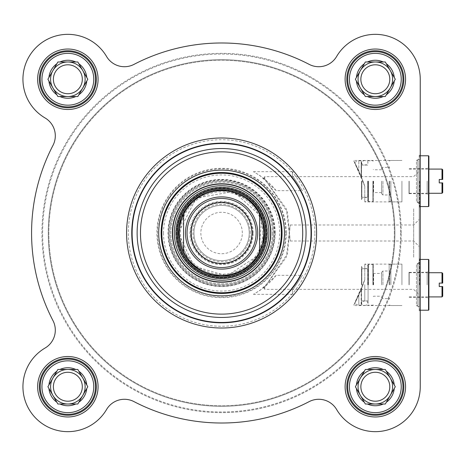 <?xml version="1.0" encoding="UTF-8"?>
<svg xmlns="http://www.w3.org/2000/svg" width="466" height="466" viewBox="0 0 466 466"><rect width="100%" height="100%" fill="white"/><g stroke="black" fill="none" stroke-linecap="round" stroke-linejoin="round"><path stroke-width="0.35" stroke-dasharray="2.33 1.75" d="M400.55 233A178.961 178.961 0 0 1 132.111 387.986A178.961 178.961 0 0 1 132.111 78.014A178.961 178.961 0 0 1 400.55 233A178.961 178.961 0 0 0 132.111 78.014A178.961 178.961 0 0 0 132.111 387.986A178.961 178.961 0 0 0 400.55 233M401.243 233A179.649 179.649 0 0 0 131.767 77.42A179.649 179.649 0 0 0 131.767 388.58A179.649 179.649 0 0 0 401.243 233A179.649 179.649 0 0 1 131.767 388.58A179.649 179.649 0 0 1 131.767 77.42A179.649 179.649 0 0 1 401.243 233M394.929 233A173.34 173.34 0 0 0 134.919 82.884A173.34 173.34 0 0 0 134.919 383.116A173.34 173.34 0 0 0 394.929 233A173.34 173.34 0 0 1 134.919 383.116A173.34 173.34 0 0 1 134.919 82.884A173.34 173.34 0 0 1 394.929 233M394.335 233A172.74 172.74 0 0 0 135.222 83.402A172.74 172.74 0 0 0 135.222 382.598A172.74 172.74 0 0 0 394.335 233A172.74 172.74 0 0 1 135.222 382.598A172.74 172.74 0 0 1 135.222 83.402A172.74 172.74 0 0 1 394.335 233M242.32 233A20.731 20.731 0 0 0 211.226 215.047A20.731 20.731 0 0 0 211.226 250.953A20.731 20.731 0 0 0 242.32 233M249.228 233A27.64 27.64 0 0 1 207.772 256.935A27.64 27.64 0 0 1 207.772 209.065A27.64 27.64 0 0 1 249.228 233A27.64 27.64 0 0 0 207.772 209.065A27.64 27.64 0 0 0 207.772 256.935A27.64 27.64 0 0 0 249.228 233A27.64 27.64 0 0 0 207.772 209.065A27.64 27.64 0 0 0 207.772 256.935A27.64 27.64 0 0 0 249.228 233M251.821 233A30.232 30.232 0 0 0 206.479 206.822A30.232 30.232 0 0 0 206.479 259.178A30.232 30.232 0 0 0 251.821 233A30.232 30.232 0 0 1 206.479 259.178A30.232 30.232 0 0 1 206.479 206.822A30.232 30.232 0 0 1 251.821 233A30.232 30.232 0 0 1 206.479 259.178A30.232 30.232 0 0 1 206.479 206.822A30.232 30.232 0 0 1 251.821 233M256.137 233A34.548 34.548 0 0 0 204.318 203.083A34.548 34.548 0 0 0 204.318 262.917A34.548 34.548 0 0 0 256.137 233M259.597 251.623A42.324 42.324 0 0 0 259.597 214.377M183.587 214.377A42.324 42.324 0 0 0 183.587 251.623M262.783 233A41.189 41.189 0 0 0 200.997 197.328A41.189 41.189 0 0 0 200.997 268.672A41.189 41.189 0 0 0 262.783 233M264.775 233A43.187 43.187 0 0 0 200.001 195.598A43.187 43.187 0 0 0 200.001 270.402A43.187 43.187 0 0 0 264.775 233A43.187 43.187 0 0 1 200.001 270.402A43.187 43.187 0 0 1 200.001 195.598A43.187 43.187 0 0 1 264.775 233A43.187 43.187 0 0 0 200.001 195.598A43.187 43.187 0 0 0 200.001 270.402A43.187 43.187 0 0 0 264.775 233M427.153 284.825L427.153 272.214L427.153 284.825M409.014 284.825L409.014 272.214L409.014 284.825M428.534 310.216L428.534 259.428M428.883 259.778L428.883 309.873M419.551 284.825L419.551 259.428L419.551 284.825M428.883 284.825L428.883 270.484L428.883 284.825M419.208 284.825L419.208 309.873L419.208 284.825M442.7 273.42L442.7 283.095M442.007 296.912L442.007 286.549L439.246 286.549L439.246 283.095L442.007 283.095L442.007 272.732M442.7 286.549L442.7 296.225M409.189 284.825L409.189 272.383L409.189 284.825M403.836 386.739A28.502 28.502 0 0 0 361.08 362.059A28.502 28.502 0 0 0 361.08 411.426A28.502 28.502 0 0 0 403.836 386.739A28.502 28.502 0 0 1 361.08 411.426A28.502 28.502 0 0 1 361.08 362.059A28.502 28.502 0 0 1 403.836 386.739A28.502 28.502 0 0 0 361.08 362.059A28.502 28.502 0 0 0 361.08 411.426A28.502 28.502 0 0 0 403.836 386.739M401.243 386.739A25.91 25.91 0 0 0 362.373 364.301A25.91 25.91 0 0 0 362.373 409.177A25.91 25.91 0 0 0 401.243 386.739A25.91 25.91 0 0 1 362.373 409.177A25.91 25.91 0 0 1 362.373 364.301A25.91 25.91 0 0 1 401.243 386.739A25.91 25.91 0 0 0 362.373 364.301A25.91 25.91 0 0 0 362.373 409.177A25.91 25.91 0 0 0 401.243 386.739M403.836 79.261A28.502 28.502 0 0 0 361.08 54.574A28.502 28.502 0 0 0 361.08 103.941A28.502 28.502 0 0 0 403.836 79.261A28.502 28.502 0 0 1 361.08 103.941A28.502 28.502 0 0 1 361.08 54.574A28.502 28.502 0 0 1 403.836 79.261A28.502 28.502 0 0 0 361.08 54.574A28.502 28.502 0 0 0 361.08 103.941A28.502 28.502 0 0 0 403.836 79.261M401.243 79.261A25.91 25.91 0 0 0 362.373 56.823A25.91 25.91 0 0 0 362.373 101.699A25.91 25.91 0 0 0 401.243 79.261A25.91 25.91 0 0 1 362.373 101.699A25.91 25.91 0 0 1 362.373 56.823A25.91 25.91 0 0 1 401.243 79.261A25.91 25.91 0 0 0 362.373 56.823A25.91 25.91 0 0 0 362.373 101.699A25.91 25.91 0 0 0 401.243 79.261M96.351 79.261A28.502 28.502 0 0 0 53.602 54.574A28.502 28.502 0 0 0 53.602 103.941A28.502 28.502 0 0 0 96.351 79.261A28.502 28.502 0 0 1 53.602 103.941A28.502 28.502 0 0 1 53.602 54.574A28.502 28.502 0 0 1 96.351 79.261A28.502 28.502 0 0 0 53.602 54.574A28.502 28.502 0 0 0 53.602 103.941A28.502 28.502 0 0 0 96.351 79.261M93.765 79.261A25.91 25.91 0 0 0 54.895 56.823A25.91 25.91 0 0 0 54.895 101.699A25.91 25.91 0 0 0 93.765 79.261A25.91 25.91 0 0 1 54.895 101.699A25.91 25.91 0 0 1 54.895 56.823A25.91 25.91 0 0 1 93.765 79.261A25.91 25.91 0 0 0 54.895 56.823A25.91 25.91 0 0 0 54.895 101.699A25.91 25.91 0 0 0 93.765 79.261M96.351 386.739A28.502 28.502 0 0 0 53.602 362.059A28.502 28.502 0 0 0 53.602 411.426A28.502 28.502 0 0 0 96.351 386.739A28.502 28.502 0 0 1 53.602 411.426A28.502 28.502 0 0 1 53.602 362.059A28.502 28.502 0 0 1 96.351 386.739A28.502 28.502 0 0 0 53.602 362.059A28.502 28.502 0 0 0 53.602 411.426A28.502 28.502 0 0 0 96.351 386.739M93.765 386.739A25.91 25.91 0 0 0 54.895 364.301A25.91 25.91 0 0 0 54.895 409.177A25.91 25.91 0 0 0 93.765 386.739A25.91 25.91 0 0 1 54.895 409.177A25.91 25.91 0 0 1 54.895 364.301A25.91 25.91 0 0 1 93.765 386.739A25.91 25.91 0 0 0 54.895 364.301A25.91 25.91 0 0 0 54.895 409.177A25.91 25.91 0 0 0 93.765 386.739M282.052 233A60.458 60.458 0 0 0 221.589 172.542A60.458 60.458 0 0 0 161.131 233A60.458 60.458 0 0 0 221.589 293.458A60.458 60.458 0 0 0 282.052 233A60.458 60.458 0 0 0 191.363 180.639A60.458 60.458 0 0 0 191.363 285.361A60.458 60.458 0 0 0 282.052 233A60.458 60.458 0 0 1 221.589 293.458A60.458 60.458 0 0 1 161.131 233A60.458 60.458 0 0 1 221.589 172.542A60.458 60.458 0 0 1 282.052 233A60.458 60.458 0 0 0 221.589 172.542A60.458 60.458 0 0 0 161.131 233A60.458 60.458 0 0 0 251.821 285.361A60.458 60.458 0 0 0 251.821 180.639A60.458 60.458 0 0 0 161.131 233A60.458 60.458 0 0 0 221.589 293.458A60.458 60.458 0 0 0 282.052 233M419.208 310.735L419.208 258.91L419.208 310.735L420.245 310.735L420.245 258.91L420.245 310.735M419.208 208.815L419.208 260.64L419.208 208.815M413.68 208.815L413.68 240.998L413.68 208.815M420.245 208.815L420.245 260.64L420.245 208.815M309.191 64.384A190.017 190.017 0 0 0 133.992 64.384A20.731 20.731 0 0 1 106.568 56.497A44.911 44.911 0 0 0 36.092 47.503A44.911 44.911 0 0 0 45.086 117.974A20.731 20.731 0 0 1 52.973 145.398A190.017 190.017 0 0 0 52.973 320.602A20.731 20.731 0 0 1 45.086 348.026A44.911 44.911 0 0 0 36.092 418.497A44.911 44.911 0 0 0 106.568 409.503A20.731 20.731 0 0 1 133.992 401.616A190.017 190.017 0 0 0 309.191 401.616A20.731 20.731 0 0 1 336.615 409.503A44.911 44.911 0 0 0 420.245 386.739L420.245 79.261A44.911 44.911 0 0 0 336.615 56.497A20.731 20.731 0 0 1 309.191 64.384A20.731 20.731 0 0 0 336.615 56.497A20.731 20.731 0 0 1 309.191 64.384A190.017 190.017 0 0 0 133.992 64.384A20.731 20.731 0 0 1 106.568 56.497A44.911 44.911 0 0 0 36.092 47.503A44.911 44.911 0 0 0 45.086 117.974A20.731 20.731 0 0 1 52.973 145.398A20.731 20.731 0 0 0 45.086 117.974A44.911 44.911 0 0 1 36.092 47.503A44.911 44.911 0 0 1 106.568 56.497A20.731 20.731 0 0 0 133.992 64.384A190.017 190.017 0 0 1 309.191 64.384M420.245 79.261A44.911 44.911 0 0 0 336.615 56.497A44.911 44.911 0 0 1 420.245 79.261L420.245 386.739A44.911 44.911 0 0 1 336.615 409.503A44.911 44.911 0 0 0 420.245 386.739M274.812 233A53.217 53.217 0 0 0 194.98 186.913A53.217 53.217 0 0 0 194.98 279.087A53.217 53.217 0 0 0 274.812 233M273.414 233A51.825 51.825 0 0 0 195.679 188.118A51.825 51.825 0 0 0 195.679 277.882A51.825 51.825 0 0 0 273.414 233A51.825 51.825 0 0 0 195.679 188.118A51.825 51.825 0 0 0 195.679 277.882A51.825 51.825 0 0 0 273.414 233A51.825 51.825 0 0 1 221.589 284.825A51.825 51.825 0 0 1 169.77 233A51.825 51.825 0 0 1 221.589 181.175A51.825 51.825 0 0 1 273.414 233A51.825 51.825 0 0 1 195.679 277.882A51.825 51.825 0 0 1 195.679 188.118A51.825 51.825 0 0 1 273.414 233M275.167 233A53.578 53.578 0 0 0 194.805 186.604A53.578 53.578 0 0 0 194.805 279.396A53.578 53.578 0 0 0 275.167 233M163.514 233A58.075 58.075 0 0 0 250.626 283.293A58.075 58.075 0 0 0 250.626 182.707A58.075 58.075 0 0 0 163.514 233M266.156 233A44.567 44.567 0 0 0 221.589 188.433A44.567 44.567 0 0 0 177.022 233A44.567 44.567 0 0 0 221.589 277.567A44.567 44.567 0 0 0 266.156 233M177.022 233A44.567 44.567 0 0 0 243.875 271.596A44.567 44.567 0 0 0 243.875 194.404A44.567 44.567 0 0 0 177.022 233M176.742 233A44.847 44.847 0 0 0 244.015 271.841A44.847 44.847 0 0 0 244.015 194.159A44.847 44.847 0 0 0 176.742 233A44.847 44.847 0 0 0 244.015 271.841A44.847 44.847 0 0 0 244.015 194.159A44.847 44.847 0 0 0 176.742 233M175.717 233A45.878 45.878 0 0 0 244.528 272.726A45.878 45.878 0 0 0 244.528 193.274A45.878 45.878 0 0 0 175.717 233M265.812 233A44.223 44.223 0 0 0 199.483 194.701A44.223 44.223 0 0 0 199.483 271.299A44.223 44.223 0 0 0 265.812 233A44.223 44.223 0 0 1 199.483 271.299A44.223 44.223 0 0 1 199.483 194.701A44.223 44.223 0 0 1 265.812 233M272.418 233A50.823 50.823 0 0 1 196.18 277.014A50.823 50.823 0 0 1 196.18 188.986A50.823 50.823 0 0 1 272.418 233A50.823 50.823 0 0 0 196.18 188.986A50.823 50.823 0 0 0 196.18 277.014A50.823 50.823 0 0 0 272.418 233M53.38 386.739A14.469 14.469 0 0 0 75.084 399.269A14.469 14.469 0 0 0 75.084 374.21A14.469 14.469 0 0 0 53.38 386.739A14.469 14.469 0 0 1 75.084 374.21A14.469 14.469 0 0 1 75.084 399.269A14.469 14.469 0 0 1 53.38 386.739A14.469 14.469 0 0 0 80.379 393.974A14.469 14.469 0 0 0 71.595 372.765A14.469 14.469 0 0 0 53.38 386.739M50.619 386.739A17.23 17.23 0 0 1 76.471 371.816A17.23 17.23 0 0 1 76.471 401.663A17.23 17.23 0 0 1 50.619 386.739A17.23 17.23 0 0 0 76.471 401.663A17.23 17.23 0 0 0 76.471 371.816A17.23 17.23 0 0 0 50.619 386.739M52.891 378.101A17.277 17.277 0 0 0 67.85 404.016A17.277 17.277 0 0 0 82.814 395.378L77.822 404.016L57.877 404.016L52.891 395.378L57.877 404.016L77.822 404.016L87.8 386.739L82.814 395.378A17.277 17.277 0 0 0 67.85 369.468L57.877 369.468L52.891 378.101L57.877 369.468L67.85 369.468A17.277 17.277 0 0 0 52.891 378.101L47.905 386.739L52.891 395.378L47.905 386.739L52.891 378.101L47.905 386.739L57.877 404.016L77.822 404.016L87.8 386.739L77.822 369.468L57.877 369.468L52.891 378.101A17.277 17.277 0 0 1 81.084 375.637A17.277 17.277 0 0 1 73.762 402.974A17.277 17.277 0 0 1 50.578 386.739A17.277 17.277 0 0 1 76.488 371.781A17.277 17.277 0 0 1 76.488 401.698A17.277 17.277 0 0 1 50.578 386.739M95.489 386.739A27.64 27.64 0 0 1 54.033 410.674A27.64 27.64 0 0 1 54.033 362.804A27.64 27.64 0 0 1 95.489 386.739A27.64 27.64 0 0 0 54.033 362.804A27.64 27.64 0 0 0 54.033 410.674A27.64 27.64 0 0 0 95.489 386.739A27.64 27.64 0 0 1 54.033 410.674A27.64 27.64 0 0 1 54.033 362.804A27.64 27.64 0 0 1 95.489 386.739A27.64 27.64 0 0 1 54.033 410.674A27.64 27.64 0 0 1 54.033 362.804A27.64 27.64 0 0 1 95.489 386.739M53.38 79.261A14.469 14.469 0 0 0 75.084 91.79A14.469 14.469 0 0 0 75.084 66.731A14.469 14.469 0 0 0 53.38 79.261A14.469 14.469 0 0 1 75.084 66.731A14.469 14.469 0 0 1 75.084 91.79A14.469 14.469 0 0 1 53.38 79.261A14.469 14.469 0 0 0 80.379 86.495A14.469 14.469 0 0 0 71.595 65.287A14.469 14.469 0 0 0 53.38 79.261M50.619 79.261A17.23 17.23 0 0 1 76.471 64.337A17.23 17.23 0 0 1 76.471 94.184A17.23 17.23 0 0 1 50.619 79.261A17.23 17.23 0 0 0 76.471 94.184A17.23 17.23 0 0 0 76.471 64.337A17.23 17.23 0 0 0 50.619 79.261M52.891 70.622A17.277 17.277 0 0 0 67.85 96.532A17.277 17.277 0 0 0 82.814 87.899L77.822 96.532L57.877 96.532L52.891 87.899L57.877 96.532L77.822 96.532L87.8 79.261L82.814 87.899A17.277 17.277 0 0 0 67.85 61.984L57.877 61.984L52.891 70.622L57.877 61.984L67.85 61.984A17.277 17.277 0 0 0 52.891 70.622L47.905 79.261L52.891 87.899L47.905 79.261L52.891 70.622L47.905 79.261L57.877 96.532L77.822 96.532L87.8 79.261L77.822 61.984L57.877 61.984L52.891 70.622A17.277 17.277 0 0 1 81.084 68.158A17.277 17.277 0 0 1 73.762 95.495A17.277 17.277 0 0 1 50.578 79.261A17.277 17.277 0 0 1 76.488 64.302A17.277 17.277 0 0 1 76.488 94.219A17.277 17.277 0 0 1 50.578 79.261M95.489 79.261A27.64 27.64 0 0 1 54.033 103.196A27.64 27.64 0 0 1 54.033 55.326A27.64 27.64 0 0 1 95.489 79.261A27.64 27.64 0 0 0 54.033 55.326A27.64 27.64 0 0 0 54.033 103.196A27.64 27.64 0 0 0 95.489 79.261A27.64 27.64 0 0 1 54.033 103.196A27.64 27.64 0 0 1 54.033 55.326A27.64 27.64 0 0 1 95.489 79.261A27.64 27.64 0 0 1 54.033 103.196A27.64 27.64 0 0 1 54.033 55.326A27.64 27.64 0 0 1 95.489 79.261M360.865 79.261A14.469 14.469 0 0 0 382.563 91.79A14.469 14.469 0 0 0 382.563 66.731A14.469 14.469 0 0 0 360.865 79.261A14.469 14.469 0 0 1 382.563 66.731A14.469 14.469 0 0 1 382.563 91.79A14.469 14.469 0 0 1 360.865 79.261A14.469 14.469 0 0 0 379.074 93.235A14.469 14.469 0 0 0 387.863 72.026A14.469 14.469 0 0 0 360.865 79.261M358.098 79.261A17.23 17.23 0 0 1 383.949 64.337A17.23 17.23 0 0 1 383.949 94.184A17.23 17.23 0 0 1 358.098 79.261A17.23 17.23 0 0 0 383.949 94.184A17.23 17.23 0 0 0 383.949 64.337A17.23 17.23 0 0 0 358.098 79.261M360.369 70.622A17.277 17.277 0 0 0 375.328 96.532A17.277 17.277 0 0 0 390.292 87.899L385.306 96.532L365.356 96.532L360.369 87.899L365.356 96.532L385.306 96.532L395.279 79.261L390.292 87.899A17.277 17.277 0 0 0 375.328 61.984L365.356 61.984L360.369 70.622L365.356 61.984L375.328 61.984A17.277 17.277 0 0 0 360.369 70.622L355.383 79.261L360.369 87.899L355.383 79.261L360.369 70.622L355.383 79.261L365.356 96.532L385.306 96.532L395.279 79.261L385.306 61.984L365.356 61.984L360.369 70.622A17.277 17.277 0 0 1 388.562 68.158A17.277 17.277 0 0 1 381.24 95.495A17.277 17.277 0 0 1 358.057 79.261A17.277 17.277 0 0 1 383.967 64.302A17.277 17.277 0 0 1 383.967 94.219A17.277 17.277 0 0 1 358.057 79.261M402.968 79.261A27.64 27.64 0 0 1 361.511 103.196A27.64 27.64 0 0 1 361.511 55.326A27.64 27.64 0 0 1 402.968 79.261A27.64 27.64 0 0 0 361.511 55.326A27.64 27.64 0 0 0 361.511 103.196A27.64 27.64 0 0 0 402.968 79.261A27.64 27.64 0 0 1 361.511 103.196A27.64 27.64 0 0 1 361.511 55.326A27.64 27.64 0 0 1 402.968 79.261A27.64 27.64 0 0 1 361.511 103.196A27.64 27.64 0 0 1 361.511 55.326A27.64 27.64 0 0 1 402.968 79.261M360.865 386.739A14.469 14.469 0 0 0 382.563 399.269A14.469 14.469 0 0 0 382.563 374.21A14.469 14.469 0 0 0 360.865 386.739A14.469 14.469 0 0 1 382.563 374.21A14.469 14.469 0 0 1 382.563 399.269A14.469 14.469 0 0 1 360.865 386.739A14.469 14.469 0 0 0 387.863 393.974A14.469 14.469 0 0 0 379.074 372.765A14.469 14.469 0 0 0 360.865 386.739M358.098 386.739A17.23 17.23 0 0 1 383.949 371.816A17.23 17.23 0 0 1 383.949 401.663A17.23 17.23 0 0 1 358.098 386.739A17.23 17.23 0 0 0 383.949 401.663A17.23 17.23 0 0 0 383.949 371.816A17.23 17.23 0 0 0 358.098 386.739M360.369 378.101A17.277 17.277 0 0 0 375.328 404.016A17.277 17.277 0 0 0 390.292 395.378L385.306 404.016L365.356 404.016L360.369 395.378L365.356 404.016L385.306 404.016L390.292 395.378A17.277 17.277 0 0 0 375.328 369.468L365.356 369.468L360.369 378.101L365.356 369.468L375.328 369.468A17.277 17.277 0 0 0 360.369 378.101L355.383 386.739L360.369 395.378L355.383 386.739L360.369 378.101L355.383 386.739L365.356 404.016L385.306 404.016L395.279 386.739L385.306 369.468L365.356 369.468L360.369 378.101A17.277 17.277 0 0 1 388.562 375.637A17.277 17.277 0 0 1 381.24 402.974A17.277 17.277 0 0 1 358.057 386.739A17.277 17.277 0 0 1 383.967 371.781A17.277 17.277 0 0 1 383.967 401.698A17.277 17.277 0 0 1 358.057 386.739M402.968 386.739A27.64 27.64 0 0 1 361.511 410.674A27.64 27.64 0 0 1 361.511 362.804A27.64 27.64 0 0 1 402.968 386.739A27.64 27.64 0 0 0 361.511 362.804A27.64 27.64 0 0 0 361.511 410.674A27.64 27.64 0 0 0 402.968 386.739A27.64 27.64 0 0 1 361.511 410.674A27.64 27.64 0 0 1 361.511 362.804A27.64 27.64 0 0 1 402.968 386.739A27.64 27.64 0 0 1 361.511 410.674A27.64 27.64 0 0 1 361.511 362.804A27.64 27.64 0 0 1 402.968 386.739M264.775 179.06L264.775 176.631L264.775 179.06L286.316 208.815L290.225 240.998L287.487 212.222L264.775 179.06L263.785 178.28L264.775 179.06M311.416 233A89.827 89.827 0 0 0 176.678 155.207A89.827 89.827 0 0 0 176.678 310.793A89.827 89.827 0 0 0 311.416 233M389.151 284.825L389.151 264.572L389.151 284.825M389.669 284.825L389.669 271.002L389.669 284.825M390.875 284.825L390.875 264.111L390.875 284.825M401.931 284.825L401.931 264.094L401.931 284.825M382.93 284.825L382.93 271.002L382.93 284.825M381.549 284.825L381.549 272.383L381.549 284.825M373.26 284.825L373.26 264.787L373.26 284.825M372.911 284.825L372.911 264.438L372.911 284.825M368.42 284.825L368.42 264.438L368.42 284.825M368.076 284.825L368.076 264.787L368.076 284.825M364.796 279.716L363.026 284.819L353.601 305.55L364.796 279.716L364.796 264.094L364.796 279.716L361.511 288.786L361.511 303.22L361.511 288.786L364.796 279.716M368.076 284.592L368.076 303.22L368.076 284.592M364.796 284.621L364.796 300.885L364.796 284.621M361.511 284.592L361.511 266.424L361.511 284.592M361.511 288.786C361.511 307.496 361.511 307.496 361.511 288.786L361.511 304.863L361.511 288.786A32.707 6.78 114 0 1 361.167 289.642L361.167 305.207L361.167 289.642A32.713 6.78 114 0 0 361.511 288.786M361.511 284.825L361.511 268.41L361.511 284.825M361.167 289.642L358.843 295.054L361.167 289.642M358.843 295.054C353.222 306.634 353.222 306.634 358.843 295.054C353.222 306.634 353.222 306.634 358.843 295.054L358.843 305.207L358.843 295.054M419.208 307.146L419.208 262.498L419.208 307.146L416.441 305.55L416.441 264.094L416.441 305.55L417.827 305.55L417.827 264.094L417.827 305.55L419.208 306.931M286.258 233A64.669 64.669 0 0 1 221.589 297.669A64.669 64.669 0 0 1 156.925 233A64.669 64.669 0 0 1 221.589 168.331A64.669 64.669 0 0 1 286.258 233M276.21 275.324L259.772 290.592L253.434 294.326C262.707 289.042 270.303 282.711 276.21 275.324L302.387 275.324L292.316 290.592L292.462 293.364L293.417 294.326L292.462 293.364L292.316 290.592L302.387 275.324M360.818 79.261A14.51 14.51 0 0 1 382.586 66.696A14.51 14.51 0 0 1 382.586 91.825A14.51 14.51 0 0 1 360.818 79.261A14.51 14.51 0 0 1 382.586 66.696A14.51 14.51 0 0 1 382.586 91.825A14.51 14.51 0 0 1 360.818 79.261M360.818 386.739A14.51 14.51 0 0 1 382.586 374.175A14.51 14.51 0 0 1 382.586 399.304A14.51 14.51 0 0 1 360.818 386.739A14.51 14.51 0 0 1 382.586 374.175A14.51 14.51 0 0 1 382.586 399.304A14.51 14.51 0 0 1 360.818 386.739M53.34 386.739A14.51 14.51 0 0 1 75.108 374.175A14.51 14.51 0 0 1 75.108 399.304A14.51 14.51 0 0 1 53.34 386.739A14.51 14.51 0 0 1 75.108 374.175A14.51 14.51 0 0 1 75.108 399.304A14.51 14.51 0 0 1 53.34 386.739M53.34 79.261A14.51 14.51 0 0 1 75.108 66.696A14.51 14.51 0 0 1 75.108 91.825A14.51 14.51 0 0 1 53.34 79.261A14.51 14.51 0 0 1 75.108 66.696A14.51 14.51 0 0 1 75.108 91.825A14.51 14.51 0 0 1 53.34 79.261M427.153 181.175L427.153 193.786L427.153 181.175M409.014 181.175L409.014 193.786L409.014 181.175M428.534 206.572L428.534 155.784M428.883 156.127L428.883 206.222M419.551 181.175L419.551 206.572L419.551 181.175M428.883 181.175L428.883 195.516L428.883 181.175M419.208 181.175L419.208 206.222L419.208 181.175M442.7 169.775L442.7 179.451M442.007 193.268L442.007 182.905L439.246 182.905L439.246 179.451L442.007 179.451L442.007 169.088M442.7 182.905L442.7 192.58M409.189 181.175L409.189 193.617L409.189 181.175M309.191 401.616A190.017 190.017 0 0 1 133.992 401.616A20.731 20.731 0 0 0 106.568 409.503A20.731 20.731 0 0 1 133.992 401.616A190.017 190.017 0 0 0 309.191 401.616A20.731 20.731 0 0 1 336.615 409.503A20.731 20.731 0 0 0 309.191 401.616M45.086 348.026A44.911 44.911 0 0 0 36.092 418.497A44.911 44.911 0 0 0 106.568 409.503A44.911 44.911 0 0 1 36.092 418.497A44.911 44.911 0 0 1 45.086 348.026A20.731 20.731 0 0 0 52.973 320.602A20.731 20.731 0 0 1 45.086 348.026M52.973 320.602A190.017 190.017 0 0 1 52.973 145.398A190.017 190.017 0 0 0 52.973 320.602M98.081 386.739A30.232 30.232 0 0 1 52.74 412.917A30.232 30.232 0 0 1 52.74 360.562A30.232 30.232 0 0 1 98.081 386.739M405.56 386.739A30.232 30.232 0 0 1 360.218 412.917A30.232 30.232 0 0 1 360.218 360.562A30.232 30.232 0 0 1 405.56 386.739M405.56 79.261A30.232 30.232 0 0 1 360.218 105.438A30.232 30.232 0 0 1 360.218 53.083A30.232 30.232 0 0 1 405.56 79.261M98.081 79.261A30.232 30.232 0 0 1 52.74 105.438A30.232 30.232 0 0 1 52.74 53.083A30.232 30.232 0 0 1 98.081 79.261M316.6 233A95.006 95.006 0 0 1 174.086 315.278A95.006 95.006 0 0 1 174.086 150.722A95.006 95.006 0 0 1 316.6 233A95.006 95.006 0 0 1 174.086 315.278A95.006 95.006 0 0 1 174.086 150.722A95.006 95.006 0 0 1 316.6 233A95.006 95.006 0 0 1 174.086 315.278A95.006 95.006 0 0 1 174.086 150.722A95.006 95.006 0 0 1 316.6 233M419.208 155.265L419.208 207.09L419.208 155.265L420.245 155.265L420.245 207.09L420.245 155.265M419.208 257.185L419.208 205.36L419.208 257.185M413.68 257.185L413.68 225.002L413.68 257.185M420.245 257.185L420.245 205.36L420.245 257.185M419.208 309.873L420.245 310.216L420.245 156.995L419.208 156.995M82.814 70.622L77.822 61.984L82.814 70.622M67.85 61.984L77.822 61.984L67.85 61.984M78.853 63.766A19.001 19.001 0 0 1 86.769 77.478M59.933 61.984A19.001 19.001 0 0 1 75.766 61.984M86.769 81.043A19.001 19.001 0 0 1 78.853 94.755M48.936 77.478A19.001 19.001 0 0 1 56.852 63.766M56.852 94.755A19.001 19.001 0 0 1 48.936 81.043M75.766 96.532A19.001 19.001 0 0 1 59.933 96.532M82.814 378.101L87.8 386.739L82.814 378.101M67.85 369.468L77.822 369.468L67.85 369.468M78.853 371.245A19.001 19.001 0 0 1 86.769 384.957M59.933 369.468A19.001 19.001 0 0 1 75.766 369.468M86.769 388.522A19.001 19.001 0 0 1 78.853 402.234M48.936 384.957A19.001 19.001 0 0 1 56.852 371.245M56.852 402.234A19.001 19.001 0 0 1 48.936 388.522M75.766 404.016A19.001 19.001 0 0 1 59.933 404.016M390.292 378.101L395.279 386.739L390.292 378.101M375.328 369.468L385.306 369.468L375.328 369.468M386.331 371.245A19.001 19.001 0 0 1 394.248 384.957M367.418 369.468A19.001 19.001 0 0 1 383.244 369.468M394.248 388.522A19.001 19.001 0 0 1 386.331 402.234M356.414 384.957A19.001 19.001 0 0 1 364.33 371.245M364.33 402.234A19.001 19.001 0 0 1 356.414 388.522M383.244 404.016A19.001 19.001 0 0 1 367.418 404.016M390.292 70.622L395.279 79.261L390.292 70.622M375.328 61.984L385.306 61.984L375.328 61.984M386.331 63.766A19.001 19.001 0 0 1 394.248 77.478M367.418 61.984A19.001 19.001 0 0 1 383.244 61.984M394.248 81.043A19.001 19.001 0 0 1 386.331 94.755M356.414 77.478A19.001 19.001 0 0 1 364.33 63.766M364.33 94.755A19.001 19.001 0 0 1 356.414 81.043M383.244 96.532A19.001 19.001 0 0 1 367.418 96.532M264.775 286.94L264.775 289.369L264.775 286.94L286.316 257.185L290.225 225.002L287.487 253.778L264.775 286.94L263.785 287.72L264.775 286.94M389.151 181.175L389.151 201.429L389.151 181.175M389.669 181.175L389.669 194.998L389.669 181.175M390.875 181.175L390.875 201.889L390.875 181.175M401.931 181.175L401.931 201.906L401.931 181.175M361.511 181.058L361.511 199.576L361.511 181.058M361.511 177.214C361.511 158.504 361.511 158.504 361.511 177.214L361.511 161.137L361.511 177.214L361.511 162.78L361.511 177.214L364.796 186.284L361.511 177.214A32.707 6.78 66 0 0 361.167 176.358L361.167 160.793L361.167 176.358A32.713 6.78 66 0 1 361.511 177.214M361.511 181.175L361.511 197.59L361.511 181.175M368.076 181.175L368.076 201.213L368.076 181.175M373.26 181.175L373.26 201.213L373.26 181.175M381.549 181.175L381.549 193.617L381.549 181.175M358.843 170.946C353.222 159.366 353.222 159.366 358.843 170.946C353.222 159.366 353.222 159.366 358.843 170.946L361.167 176.358L358.843 170.946L358.843 160.793L358.843 170.946M382.93 181.175L382.93 194.998L382.93 181.175M368.42 181.175L368.42 201.562L368.42 181.175M372.911 181.175L372.911 201.562L372.911 181.175M364.796 186.284L353.601 160.45L363.026 181.181L364.796 186.284L364.796 201.906L364.796 186.284M368.076 181.058L368.076 199.576L368.076 181.058M368.076 197.904L368.076 199.576L368.076 197.904M419.208 158.854L419.208 203.502L419.208 158.854L416.441 160.45L416.441 201.906L416.441 160.45L417.827 160.45L417.827 201.906L417.827 160.45L419.208 159.069M276.21 190.676L259.772 175.408L253.434 171.674C262.707 176.958 270.303 183.289 276.21 190.676L302.387 190.676L292.316 175.408L292.462 172.636L293.417 171.674L292.462 172.636L292.316 175.408L302.387 190.676M252.514 233A30.919 30.919 0 0 1 206.129 259.778A30.919 30.919 0 0 1 206.129 206.222A30.919 30.919 0 0 1 252.514 233M253.201 233A31.612 31.612 0 0 0 205.786 205.623A31.612 31.612 0 0 0 205.786 260.377A31.612 31.612 0 0 0 253.201 233M250.265 233A28.676 28.676 0 0 0 207.254 208.168A28.676 28.676 0 0 0 207.254 257.832A28.676 28.676 0 0 0 250.265 233M177.336 233A44.253 44.253 0 0 0 243.718 271.323A44.253 44.253 0 0 0 243.718 194.677A44.253 44.253 0 0 0 177.336 233M178.373 233A43.222 43.222 0 0 0 243.2 270.431A43.222 43.222 0 0 0 243.2 195.569A43.222 43.222 0 0 0 178.373 233L194.042 266.296L227.006 275.872L258.787 255.001L261.77 217.092L233.647 191.503L196.192 198.038L178.373 233M274.264 233A52.67 52.67 0 0 0 195.254 187.384A52.67 52.67 0 0 0 195.254 278.616A52.67 52.67 0 0 0 274.264 233M172.315 233A49.274 49.274 0 0 0 221.589 282.274A49.274 49.274 0 0 0 270.868 233A49.274 49.274 0 0 0 221.589 183.726A49.274 49.274 0 0 0 172.315 233M373.604 284.825L373.604 273.42L373.604 284.825M361.855 284.825L361.855 268.76L361.855 284.825M367.732 284.825L367.732 268.76L367.732 284.825M285.722 233A64.127 64.127 0 0 0 189.528 177.464A64.127 64.127 0 0 0 189.528 288.536A64.127 64.127 0 0 0 285.722 233M314.87 233A93.282 93.282 0 0 0 174.954 152.219A93.282 93.282 0 0 0 174.954 313.781A93.282 93.282 0 0 0 314.87 233M367.732 181.175L367.732 197.24L367.732 181.175M373.604 181.175L373.604 192.58L373.604 181.175M361.855 181.175L361.855 197.24L361.855 181.175M409.189 297.261L427.153 297.43L428.883 299.16M409.189 272.383L427.153 272.214L428.883 270.484M419.208 259.778L420.245 259.428M409.189 296.912L428.883 296.912M409.189 272.732L428.883 272.732M290.225 240.998L413.68 240.998L419.208 246.526M263.785 178.28L264.775 176.631L413.68 176.631L419.208 171.104M420.245 260.64L419.208 260.64M420.245 258.91L419.208 258.91M263.57 222.859L258.321 210.288M248.728 199.407L227.006 190.157M215.746 190.21L199.961 195.621M186.994 207.154L180.767 218.915M178.519 236.122L189.196 261.56M197.677 268.958L213.096 275.342M230.449 275.266L242.897 270.565M255.962 259.143L263.307 244.161M381.549 272.383L382.93 271.002L389.669 271.002L389.151 270.484M381.549 297.261L382.93 298.642L389.669 298.642L389.151 299.16M389.151 305.073L390.875 305.533L401.931 305.533M389.151 264.572L390.875 264.111L401.931 264.111L364.796 264.094L367.29 264.909L368.076 266.424L367.29 267.938L364.796 268.76L362.298 267.938L361.511 266.424M373.26 296.568L373.604 296.225L381.549 296.225M373.26 273.076L373.604 273.42L381.549 273.42M373.26 264.787L372.911 264.438L368.42 264.438L368.076 264.787M373.26 304.863L372.911 305.207L368.42 305.207L368.076 304.863M401.931 305.55L353.601 305.55M364.796 305.55L367.29 304.735L368.076 303.22L367.29 301.706L364.796 300.885L362.298 301.706L361.511 303.22L362.298 304.735L364.796 305.55M368.076 301.234L367.732 300.885L361.855 300.885L361.511 301.234M368.076 268.41L367.732 268.76L361.855 268.76L361.511 268.41M361.511 304.863L361.167 305.207L358.843 305.207L354.579 303.733M419.208 262.498L416.441 264.094L417.827 264.094L419.208 262.713M253.434 294.326L293.417 294.326M409.189 193.617L427.153 193.786L428.883 195.516M409.189 168.739L427.153 168.57L428.883 166.84M419.208 206.222L420.245 206.572M419.208 156.127L420.245 155.784M409.189 193.268L428.883 193.268M409.189 169.088L428.883 169.088M263.785 287.72L264.775 289.369L413.68 289.369L419.208 294.896M290.225 225.002L413.68 225.002L419.208 219.474M420.245 205.36L419.208 205.36M420.245 309.005L419.208 309.005M420.245 207.09L419.208 207.09M381.549 168.739L382.93 167.358L389.669 167.358L389.151 166.84M381.549 193.617L382.93 194.998L389.669 194.998L389.151 195.516M389.151 201.429L390.875 201.889L401.931 201.889L364.796 201.906L367.29 201.091L368.076 199.576L367.29 198.062L364.796 197.24L362.298 198.062L361.511 199.576M389.151 160.927L390.875 160.467L401.931 160.467M361.511 164.766L361.855 165.115L367.732 165.115L368.076 164.766M361.511 197.59L361.855 197.24L367.732 197.24L368.076 197.59M381.549 192.58L373.604 192.58L373.26 192.924M381.549 169.775L373.604 169.775L373.26 169.432M354.579 162.267L358.843 160.793L361.167 160.793L361.511 161.137M368.076 201.213L368.42 201.562L372.911 201.562L373.26 201.213M368.076 161.137L368.42 160.793L372.911 160.793L373.26 161.137M364.796 160.45L362.298 161.265L361.511 162.78L362.298 164.294L364.796 165.115L367.29 164.294L368.076 162.78L367.29 161.265L364.796 160.45M401.931 160.45L353.601 160.45M419.208 203.502L416.441 201.906L417.827 201.906L419.208 203.287M253.434 171.674L293.417 171.674"/><path stroke-width="0.7" d="M183.587 251.623C177.872 239.209 177.872 226.791 183.587 214.377L183.587 251.623L183.587 214.377A42.324 42.324 0 0 1 259.597 214.377L262.818 223.441L263.913 233L262.818 242.559L259.597 251.623L259.597 214.377L259.597 251.623A42.324 42.324 0 0 1 183.587 251.623A42.324 42.324 0 0 0 259.597 251.623A42.324 42.324 0 0 1 183.587 251.623M259.597 214.377A42.324 42.324 0 0 0 183.587 214.377A42.324 42.324 0 0 1 259.597 214.377M263.307 244.161L264.775 233A43.187 43.187 0 0 0 200.001 195.598A43.187 43.187 0 0 0 200.001 270.402A43.187 43.187 0 0 0 264.775 233A43.198 43.198 0 0 0 221.589 189.802A43.198 43.198 0 0 0 178.396 233A43.198 43.198 0 0 0 221.589 276.198A43.198 43.198 0 0 0 264.787 233L263.57 222.859M256.137 233A34.548 34.548 0 0 0 204.318 203.083A34.548 34.548 0 0 0 204.318 262.917A34.548 34.548 0 0 0 256.137 233M251.995 233A30.401 30.401 0 0 0 206.391 206.671A30.401 30.401 0 0 0 206.391 259.329A30.401 30.401 0 0 0 251.995 233M428.534 259.428L428.534 310.216L428.883 309.873L428.883 259.778L428.534 259.428L420.245 259.428M442.7 286.549L442.7 296.225L442.007 296.912L442.007 286.549L442.7 286.549L439.246 286.549L439.246 283.095L442.7 283.095L442.7 273.42L442.007 272.732L442.007 283.095L442.7 283.095M282.052 233A60.458 60.458 0 0 1 191.363 285.361A60.458 60.458 0 0 1 191.363 180.639A60.458 60.458 0 0 1 282.052 233M420.245 156.995L420.245 79.261A44.911 44.911 0 0 0 336.615 56.497A20.731 20.731 0 0 1 309.191 64.384A190.017 190.017 0 0 0 133.992 64.384A20.731 20.731 0 0 1 106.568 56.497A44.911 44.911 0 0 0 36.092 47.503A44.911 44.911 0 0 0 45.086 117.974A20.731 20.731 0 0 1 52.973 145.398A190.017 190.017 0 0 0 52.973 320.602A20.731 20.731 0 0 1 45.086 348.026A44.911 44.911 0 0 0 36.092 418.497A44.911 44.911 0 0 0 106.568 409.503A20.731 20.731 0 0 1 133.992 401.616A190.017 190.017 0 0 0 309.191 401.616A20.731 20.731 0 0 1 336.615 409.503A44.911 44.911 0 0 0 420.245 386.739L420.245 310.216L428.534 310.216M420.245 79.261L420.245 386.739M98.081 79.261A30.232 30.232 0 0 0 52.74 53.083A30.232 30.232 0 0 0 52.74 105.438A30.232 30.232 0 0 0 98.081 79.261M405.56 79.261A30.232 30.232 0 0 0 360.218 53.083A30.232 30.232 0 0 0 360.218 105.438A30.232 30.232 0 0 0 405.56 79.261M405.56 386.739A30.232 30.232 0 0 0 360.218 360.562A30.232 30.232 0 0 0 360.218 412.917A30.232 30.232 0 0 0 405.56 386.739M98.081 386.739A30.232 30.232 0 0 0 52.74 360.562A30.232 30.232 0 0 0 52.74 412.917A30.232 30.232 0 0 0 98.081 386.739M316.6 233A95.006 95.006 0 0 0 174.086 150.722A95.006 95.006 0 0 0 174.086 315.278A95.006 95.006 0 0 0 316.6 233A95.006 95.006 0 0 0 174.086 150.722A95.006 95.006 0 0 0 174.086 315.278A95.006 95.006 0 0 0 316.6 233M96.351 386.739A28.502 28.502 0 0 1 53.602 411.426A28.502 28.502 0 0 1 53.602 362.059A28.502 28.502 0 0 1 96.351 386.739M96.351 79.261A28.502 28.502 0 0 1 53.602 103.941A28.502 28.502 0 0 1 53.602 54.574A28.502 28.502 0 0 1 96.351 79.261M403.836 386.739A28.502 28.502 0 0 1 361.08 411.426A28.502 28.502 0 0 1 361.08 362.059A28.502 28.502 0 0 1 403.836 386.739M403.836 79.261A28.502 28.502 0 0 1 361.08 103.941A28.502 28.502 0 0 1 361.08 54.574A28.502 28.502 0 0 1 403.836 79.261M284.47 233A62.875 62.875 0 0 0 190.151 178.548A62.875 62.875 0 0 0 190.151 287.452A62.875 62.875 0 0 0 284.47 233M311.416 233A89.827 89.827 0 0 0 176.678 155.207A89.827 89.827 0 0 0 176.678 310.793A89.827 89.827 0 0 0 311.416 233M172.362 233A49.233 49.233 0 0 0 246.205 275.633A49.233 49.233 0 0 0 246.205 190.367A49.233 49.233 0 0 0 172.362 233M267.193 233A45.604 45.604 0 0 0 198.79 193.506A45.604 45.604 0 0 0 198.79 272.494A45.604 45.604 0 0 0 267.193 233M53.38 386.739A14.469 14.469 0 0 1 80.379 379.505A14.469 14.469 0 0 1 71.595 400.713A14.469 14.469 0 0 1 53.38 386.739M52.891 378.101L57.877 369.468L77.822 369.468L87.8 386.739L82.814 395.378A17.277 17.277 0 0 1 52.891 395.378A17.277 17.277 0 0 1 67.85 369.468A17.277 17.277 0 0 1 82.814 395.378L77.822 404.016L57.877 404.016L47.905 386.739L52.891 378.101A17.277 17.277 0 0 0 50.578 386.739M78.853 402.234A19.001 19.001 0 0 0 86.769 388.522M59.933 404.016A19.001 19.001 0 0 0 75.766 404.016M86.769 384.957A19.001 19.001 0 0 0 78.853 371.245M48.936 388.522A19.001 19.001 0 0 0 56.852 402.234M56.852 371.245A19.001 19.001 0 0 0 48.936 384.957M75.766 369.468A19.001 19.001 0 0 0 59.933 369.468M95.489 386.739A27.64 27.64 0 0 0 54.033 362.804A27.64 27.64 0 0 0 54.033 410.674A27.64 27.64 0 0 0 95.489 386.739A27.64 27.64 0 0 0 54.033 362.804A27.64 27.64 0 0 0 54.033 410.674A27.64 27.64 0 0 0 95.489 386.739M53.38 79.261A14.469 14.469 0 0 1 80.379 72.026A14.469 14.469 0 0 1 71.595 93.235A14.469 14.469 0 0 1 53.38 79.261M52.891 70.622L57.877 61.984L77.822 61.984L87.8 79.261L82.814 87.899A17.277 17.277 0 0 1 52.891 87.899A17.277 17.277 0 0 1 67.85 61.984A17.277 17.277 0 0 1 82.814 87.899L77.822 96.532L57.877 96.532L47.905 79.261L52.891 70.622A17.277 17.277 0 0 0 50.578 79.261M78.853 94.755A19.001 19.001 0 0 0 86.769 81.043M59.933 96.532A19.001 19.001 0 0 0 75.766 96.532M86.769 77.478A19.001 19.001 0 0 0 78.853 63.766M48.936 81.043A19.001 19.001 0 0 0 56.852 94.755M56.852 63.766A19.001 19.001 0 0 0 48.936 77.478M75.766 61.984A19.001 19.001 0 0 0 59.933 61.984M95.489 79.261A27.64 27.64 0 0 0 54.033 55.326A27.64 27.64 0 0 0 54.033 103.196A27.64 27.64 0 0 0 95.489 79.261A27.64 27.64 0 0 0 54.033 55.326A27.64 27.64 0 0 0 54.033 103.196A27.64 27.64 0 0 0 95.489 79.261M360.865 79.261A14.469 14.469 0 0 1 387.863 72.026A14.469 14.469 0 0 1 379.074 93.235A14.469 14.469 0 0 1 360.865 79.261M360.369 70.622L365.356 61.984L385.306 61.984L395.279 79.261L390.292 87.899A17.277 17.277 0 0 1 360.369 87.899A17.277 17.277 0 0 1 375.328 61.984A17.277 17.277 0 0 1 390.292 87.899L385.306 96.532L365.356 96.532L355.383 79.261L360.369 70.622A17.277 17.277 0 0 0 358.057 79.261M386.331 94.755A19.001 19.001 0 0 0 394.248 81.043M367.418 96.532A19.001 19.001 0 0 0 383.244 96.532M394.248 77.478A19.001 19.001 0 0 0 386.331 63.766M356.414 81.043A19.001 19.001 0 0 0 364.33 94.755M364.33 63.766A19.001 19.001 0 0 0 356.414 77.478M383.244 61.984A19.001 19.001 0 0 0 367.418 61.984M402.968 79.261A27.64 27.64 0 0 0 361.511 55.326A27.64 27.64 0 0 0 361.511 103.196A27.64 27.64 0 0 0 402.968 79.261A27.64 27.64 0 0 0 361.511 55.326A27.64 27.64 0 0 0 361.511 103.196A27.64 27.64 0 0 0 402.968 79.261M360.865 386.739A14.469 14.469 0 0 1 379.074 372.765A14.469 14.469 0 0 1 387.863 393.974A14.469 14.469 0 0 1 360.865 386.739M360.369 378.101L365.356 369.468L385.306 369.468L395.279 386.739L390.292 395.378A17.277 17.277 0 0 1 360.369 395.378A17.277 17.277 0 0 1 375.328 369.468A17.277 17.277 0 0 1 390.292 395.378L385.306 404.016L365.356 404.016L355.383 386.739L360.369 378.101A17.277 17.277 0 0 0 358.057 386.739M386.331 402.234A19.001 19.001 0 0 0 394.248 388.522M367.418 404.016A19.001 19.001 0 0 0 383.244 404.016M394.248 384.957A19.001 19.001 0 0 0 386.331 371.245M356.414 388.522A19.001 19.001 0 0 0 364.33 402.234M364.33 371.245A19.001 19.001 0 0 0 356.414 384.957M383.244 369.468A19.001 19.001 0 0 0 367.418 369.468M402.968 386.739A27.64 27.64 0 0 0 361.511 362.804A27.64 27.64 0 0 0 361.511 410.674A27.64 27.64 0 0 0 402.968 386.739A27.64 27.64 0 0 0 361.511 362.804A27.64 27.64 0 0 0 361.511 410.674A27.64 27.64 0 0 0 402.968 386.739M428.534 155.784L428.534 206.572L428.883 206.222L428.883 156.127L428.534 155.784L420.245 155.784M442.7 182.905L442.7 192.58L442.007 193.268L442.007 182.905L442.7 182.905L439.246 182.905L439.246 179.451L442.7 179.451L442.7 169.775L442.007 169.088L442.007 179.451L442.7 179.451M257.692 233A36.103 36.103 0 0 1 203.537 264.269A36.103 36.103 0 0 1 203.537 201.731A36.103 36.103 0 0 1 257.692 233M302.719 233A81.131 81.131 0 0 0 181.029 162.739A81.131 81.131 0 0 0 181.029 303.261A81.131 81.131 0 0 0 302.719 233M306.057 233A84.468 84.468 0 0 0 179.358 159.85A84.468 84.468 0 0 0 179.358 306.15A84.468 84.468 0 0 0 306.057 233M311.061 233A89.472 89.472 0 0 0 176.853 155.516A89.472 89.472 0 0 0 176.853 310.484A89.472 89.472 0 0 0 311.061 233M265.812 233A44.223 44.223 0 0 0 199.483 194.701A44.223 44.223 0 0 0 199.483 271.299A44.223 44.223 0 0 0 265.812 233M161.824 233A59.77 59.77 0 0 0 251.477 284.761A59.77 59.77 0 0 0 251.477 181.239A59.77 59.77 0 0 0 161.824 233M172.612 233A48.982 48.982 0 0 0 246.083 275.418A48.982 48.982 0 0 0 246.083 190.582A48.982 48.982 0 0 0 172.612 233M174.313 233A47.276 47.276 0 0 0 221.589 280.276A47.276 47.276 0 0 0 268.87 233A47.276 47.276 0 0 0 221.589 185.724A47.276 47.276 0 0 0 174.313 233M93.765 386.739A25.91 25.91 0 0 1 54.895 409.177A25.91 25.91 0 0 1 54.895 364.301A25.91 25.91 0 0 1 93.765 386.739M93.765 79.261A25.91 25.91 0 0 1 54.895 101.699A25.91 25.91 0 0 1 54.895 56.823A25.91 25.91 0 0 1 93.765 79.261M401.243 79.261A25.91 25.91 0 0 1 362.373 101.699A25.91 25.91 0 0 1 362.373 56.823A25.91 25.91 0 0 1 401.243 79.261M401.243 386.739A25.91 25.91 0 0 1 362.373 409.177A25.91 25.91 0 0 1 362.373 364.301A25.91 25.91 0 0 1 401.243 386.739M428.883 296.912L442.007 296.912M428.883 272.732L442.007 272.732M258.321 210.288L248.728 199.407M227.006 190.157L215.746 190.21M199.961 195.621L186.994 207.154M180.767 218.915L178.519 236.122M189.196 261.56L197.677 268.958M213.096 275.342L230.449 275.266M242.897 270.565L255.962 259.143M420.245 206.572L428.534 206.572M428.883 193.268L442.007 193.268M428.883 169.088L442.007 169.088"/></g></svg>
